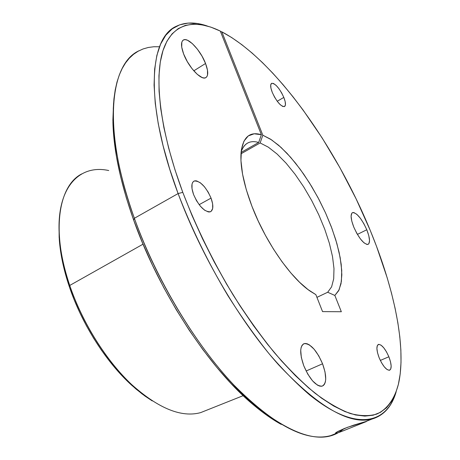 <?xml version="1.0" encoding="UTF-8"?>
<svg xmlns="http://www.w3.org/2000/svg" width="460" height="460" viewBox="0 0 460 460"><rect width="100%" height="100%" fill="white"/><g stroke="black" fill="none" stroke-linecap="round" stroke-linejoin="round"><path stroke-width="0.69" d="M283.826 97.411L277.236 101.257L283.826 97.411L285.165 101.591L285.441 104.782L284.608 106.501L282.779 106.473L280.215 104.679L277.317 101.367L274.522 97.054L272.28 92.408C270.348 87.331 270.152 84.289 271.688 83.289C275.459 83.501 279.507 88.211 283.826 97.411C285.786 102.511 285.982 105.57 284.43 106.599C280.692 106.415 276.644 101.683 272.28 92.408L270.94 88.159L270.704 84.973L271.607 83.329L273.487 83.467L276.052 85.336L278.909 88.636L281.635 92.868L283.826 97.411M211.048 198.105L199.151 204.677L211.048 198.105L212.623 203.837L212.669 208.483L211.169 211.33L209.886 211.928L208.311 211.922L204.522 210.134L200.376 206.201L196.518 200.721L193.574 194.551C191.067 187.231 191.28 182.718 194.212 181.016C200.14 180.74 205.752 186.438 211.048 198.105C213.618 205.465 213.405 210.019 210.398 211.772C204.539 212.066 198.927 206.321 193.574 194.551L192.004 188.686L192.044 184.034L192.671 182.396L193.671 181.309L195.005 180.803L196.615 180.901L200.399 182.827L204.458 186.766L208.184 192.125L211.048 198.105M205.545 63.486L193.804 70.834L205.545 63.486L207.477 70.15L207.506 75.164L206.793 76.797L205.608 77.757L204.004 77.999L202.032 77.498L197.288 74.353L192.102 68.776L187.289 61.605L183.638 53.987C180.866 46.345 180.826 41.659 183.505 39.934C188.22 37.105 200.824 50.761 205.545 63.486C208.397 71.196 208.443 75.946 205.683 77.723C201.164 80.534 188.427 67.005 183.638 53.987L181.717 47.144L181.827 42.153L182.637 40.606L183.914 39.773L185.598 39.675L187.623 40.313L192.355 43.631L197.403 49.191L202.02 56.143L205.545 63.486M322.563 363.785L306.096 371.013L322.563 363.785L325.013 371.91L325.726 379.034L325.381 381.875L324.576 384.083L323.328 385.566L321.69 386.256L319.711 386.118L317.475 385.147L312.564 380.868L307.74 374.055L303.778 365.775C299.563 353.493 299.707 346.11 304.204 343.631C310.488 343.499 316.612 350.215 322.563 363.785C326.887 376.073 326.744 383.525 322.144 386.159C315.922 386.285 309.798 379.488 303.778 365.775L301.311 357.368L300.719 350.181L301.162 347.403L302.07 345.316L303.404 343.988L305.106 343.471L307.113 343.764L309.339 344.856L314.122 349.203L318.751 355.839L322.563 363.785M388.867 356.776L380.328 360.427L388.867 356.776L390.494 361.727L391.161 366.034L390.753 369.046L389.327 370.288L387.078 369.553L384.353 366.919L381.57 362.791L379.166 357.805C376.406 350.278 376.182 345.816 378.494 344.413C381.76 344.488 385.216 348.611 388.867 356.776C391.655 364.297 391.885 368.788 389.545 370.242C386.302 370.179 382.841 366.028 379.166 357.805L377.522 352.751L376.895 348.416L377.367 345.471L378.85 344.35L381.11 345.195L383.801 347.852L386.521 351.911L388.867 356.776M366.792 229.758L357.403 234.404L366.792 229.758L368.793 235.687L369.541 240.568L368.903 243.662L368.08 244.369L366.959 244.467L363.981 242.817L360.421 238.941L356.834 233.415L353.786 227.113C350.664 218.92 350.273 214.084 352.613 212.595C356.914 212.825 361.641 218.546 366.792 229.758C369.961 237.958 370.363 242.84 367.988 244.404C363.733 244.202 358.995 238.435 353.786 227.113L351.768 221.036L351.089 216.142L351.831 213.175L352.705 212.56L353.866 212.56L356.862 214.354L360.358 218.247L363.837 223.646L366.792 229.758M343.856 428.714C325.024 445.061 295.901 437.696 256.496 406.617C211.732 369.713 160.534 292.382 134.366 218.281L178.1 193.574L182.792 192.361L192.021 215.481L202.515 238.734L214.113 261.752L226.619 284.142L239.827 305.561L253.517 325.668L267.461 344.183L281.439 360.853L295.234 375.481L308.654 387.941L321.523 398.13L333.69 406.019L345.029 411.608L355.436 414.949L364.837 416.11L373.175 415.207L380.42 412.361L386.561 407.704L391.586 401.379L395.519 393.536L398.383 384.33L400.206 373.905L401.016 362.399L400.867 349.951L399.797 336.685L397.854 322.73L395.077 308.2L391.512 293.198L387.205 277.834L376.539 246.376L370.26 230.46C394.352 288.794 406.922 348.134 398.32 384.606C394.456 398.958 387.32 409.216 376.78 414.08C369.144 416.3 360.272 416.104 350.169 413.494C339.405 409.4 327.681 402.626 314.991 393.179C301.869 382.185 288.311 368.655 274.321 352.596C260.274 335.214 246.52 315.968 233.07 294.866C213.118 261.717 196.362 227.55 182.792 192.361C160.017 131.06 153.951 78.418 162.989 50.56C172.218 22.804 194.499 18.469 220.311 31.09L261.372 134.717L258.675 142.468C250.102 139.995 244.254 143.135 241.138 151.886C242.713 147.131 245.214 144.026 248.63 142.571C251.511 141.381 254.857 141.346 258.675 142.468L261.372 134.717C249.837 131.255 243.087 137.028 241.12 152.036L241.12 152.036C239.93 165.962 243.553 184.098 251.999 206.425L258.186 220.955L265.42 235.33L273.458 249.084L282.026 261.746L290.835 272.93L299.586 282.285L308.01 289.576L315.865 294.636L322.552 311.61L341.337 311.742L334.846 295.452L327.704 292.249L334.846 295.452L339.1 289.823L341.395 281.347L341.74 270.474L340.187 257.692L336.864 243.495L331.924 228.413L325.559 212.957L317.992 197.622L309.465 182.913L300.253 169.32L290.651 157.314L280.979 147.355L271.584 139.863L262.827 135.217L260.136 142.945L268.312 147.16L277.087 154.025L286.12 163.202L295.096 174.294L303.715 186.892L311.696 200.554L318.786 214.82L324.748 229.23L329.383 243.305L332.511 256.577L333.983 268.559L333.701 278.794L331.608 286.827L327.704 292.249L331.608 286.827L333.701 278.794L333.983 268.559L332.511 256.577L329.383 243.305L324.748 229.23L318.786 214.82L311.696 200.554L303.715 186.892L295.096 174.294L286.12 163.202L277.087 154.025L268.312 147.16L260.136 142.945L240.982 153.807L260.136 142.945L262.827 135.217L221.841 31.855L223.117 32.522C275.822 61.059 336.041 147.073 370.26 230.46L356.097 198.835L339.969 167.802L322.19 137.988L303.094 110.043L293.164 96.985L283.049 84.663L272.797 73.169L262.47 62.606L252.137 53.078L241.868 44.7L231.742 37.588L221.841 31.855L220.449 31.429L221.841 31.855L262.827 135.217L270.445 139.121L278.593 145.233L287.017 153.318L295.481 163.093L303.772 174.259L311.673 186.507L318.993 199.513L325.559 212.957L331.2 226.492L335.771 239.792L339.141 252.505L341.193 264.293L341.837 274.804L341.009 283.711L338.675 290.691L334.846 295.452L341.337 311.742L322.552 311.61L315.865 294.636L310.437 291.329C290.967 278.369 265.558 242.012 251.999 206.425L246.29 189.681L242.564 174.179L240.948 160.592L241.442 149.454L243.949 141.157L248.279 135.907L254.184 133.785L261.372 134.717L220.311 31.09L210.795 27.1L201.716 24.748L193.194 24.15L185.334 25.403L178.256 28.601L172.092 33.833L166.963 41.141L162.989 50.56L160.281 62.083L158.947 75.67L159.068 91.235L160.712 108.64L163.915 127.702L168.688 148.201L175.001 169.861L182.792 192.361L178.1 193.574C191.538 228.551 208.144 262.579 227.913 295.653C241.258 316.744 254.932 336.047 268.927 353.573C282.894 369.817 296.47 383.611 309.666 394.95C355.499 431.865 386.486 424.407 396.112 391.989C391.828 406.542 383.766 415.57 371.933 419.077C349.358 424.977 318.245 406.887 278.587 364.809C240.557 322.397 201.371 256.237 178.1 193.574L134.366 218.281L133.659 220.081C159.344 292.87 209.605 368.753 253.73 405.105C263.31 413.155 272.469 419.583 281.209 424.39L272.165 418.939L258.877 409.314L245.117 397.469L231.064 383.485L216.924 367.488L202.912 349.663L189.244 330.245L176.151 309.511L163.858 287.776L152.559 265.385L142.439 242.696L133.659 220.081L134.366 218.281C120.957 180.32 113.913 147.131 113.229 118.709L113.287 108.387L113.948 98.808L115.201 89.999L117.012 81.995L119.364 74.807L122.216 68.442L125.551 62.911L129.329 58.207L133.521 54.326L138.092 51.255L143.008 48.984L148.241 47.489L153.755 46.753L159.517 46.753M113.574 103.04L112.918 122.136C113.585 150.138 120.497 182.787 133.659 220.081L126.368 198.001L120.612 176.68L116.443 156.429L113.873 137.517L112.884 120.175L113.574 103.04M131.859 385.394L133.802 386.555C107.6 362.934 82.65 323.915 69.742 285.447L69.368 286.804C81.949 324.311 106.26 362.325 131.859 385.394L142.088 393.933L152.225 400.907L144.923 396.031L135.964 389.005L127.017 380.805L118.197 371.53L109.618 361.267L101.395 350.135L93.644 338.284L86.474 325.858L79.982 313.018L74.255 299.943L69.368 286.804L69.742 285.447C63.963 268.272 60.513 252.132 59.403 237.038C55.66 188.41 78.769 163.863 108.75 170.539M59.07 224.026L59.288 239.551C60.369 254.299 63.733 270.049 69.368 286.804L65.4 273.873L62.359 261.211L60.271 248.992L59.144 237.348L59.07 224.026M139.127 50.698C109.451 63.854 102.396 130.312 134.366 218.281C156.463 279.801 195.184 344.086 233.732 384.899C274.028 425.35 306.343 442.255 330.677 435.62L337.68 432.866M366.246 421.607L340.331 431.952L336.864 433.101L336.524 432.228L336.864 433.101L335.438 433.234L336.335 432.342L347.403 427.334L366.505 421.417M335.869 433.303L335.438 433.234L335.593 432.912L337.64 431.578L344.459 428.473L353.642 425.155L365.389 421.665M178.1 193.574C144.474 103.937 148.827 37.864 176.439 26.226C185.271 22.017 195.54 21.942 207.264 26.001L197.392 23.529L188.157 23.092L179.71 24.823L172.207 28.842L165.795 35.23L160.632 44.062L156.871 55.349L154.646 69.069L154.077 85.14L155.256 103.419L158.251 123.705L163.081 145.722L169.723 169.142L178.1 193.574M81.794 173.886C58.408 185.627 51.048 231.305 69.742 285.447L143.054 244.168L69.742 285.447C82.472 322.897 106.22 360.611 131.663 384.572C158.464 408.474 181.447 417.829 200.6 412.631L243.185 395.657M340.331 431.952L336.864 433.101M348.18 428.829L342.677 431.049M365.332 421.975L363.872 422.539M327.704 292.249L316.934 297.35L327.704 292.249M258.675 142.468L241.08 152.455L258.675 142.468M193.574 181.378L194.212 181.016M182.977 40.279L183.505 39.934M303.381 343.999L304.204 343.631M378.143 344.569L378.494 344.413M352.262 212.767L352.613 212.595M256.496 406.617L253.73 405.105M113.229 118.709L112.918 122.136M59.403 237.038L59.288 239.551M371.933 419.077L365.642 421.601M330.677 435.62L337.163 433.021"/></g></svg>
